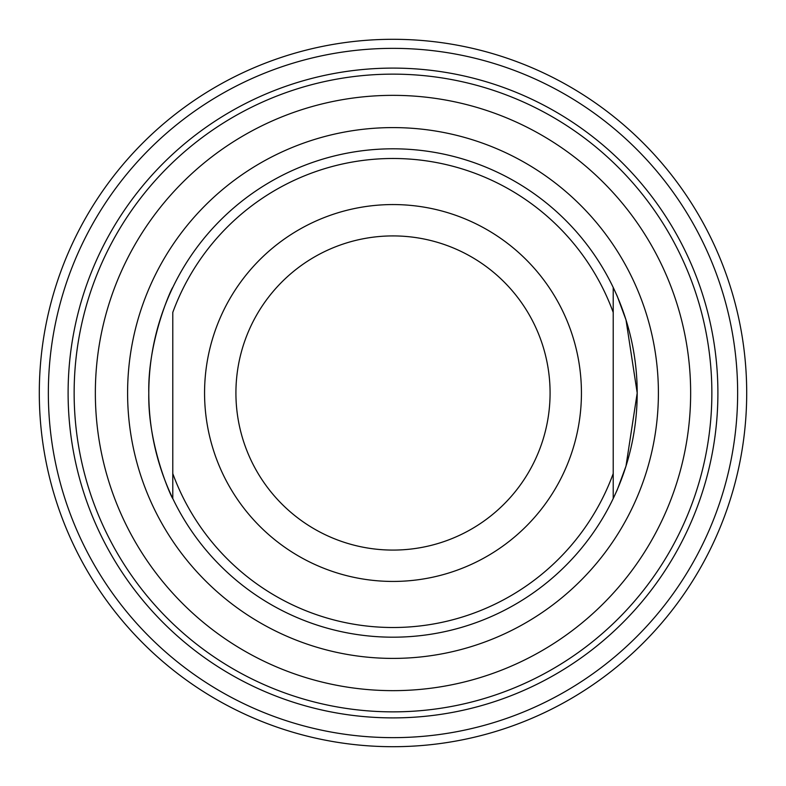 <?xml version="1.0" encoding="UTF-8"?>
<svg xmlns="http://www.w3.org/2000/svg" width="786" height="786" viewBox="0 0 786 786"><rect width="100%" height="100%" fill="white"/><g stroke="black" fill="none" stroke-linecap="round" stroke-linejoin="round"><path stroke-width="1.18" d="M637.2 393A244.2 244.2 0 0 0 613.218 287.47L613.218 498.53A244.2 244.2 0 0 0 637.2 393L626.02 319.961L617.265 296.214L613.218 287.47A244.2 244.2 0 0 0 148.8 393.147A244.2 244.2 0 0 0 613.218 498.53L617.246 489.835L625.99 466.118L637.2 393M172.782 287.47C172.281 286.595 147.552 339.974 148.8 393.147C147.621 446.212 172.252 499.277 172.782 498.53L172.782 312.415A234.493 234.493 0 0 1 613.218 312.415L613.218 287.47M613.218 498.53L613.218 473.585A234.493 234.493 0 0 1 172.782 473.585L172.782 498.53M39.3 393A353.7 353.7 0 0 1 393 39.3A353.7 353.7 0 0 1 746.7 393A353.7 353.7 0 0 1 393 746.7A353.7 353.7 0 0 1 39.3 393M48.349 393A344.651 344.651 0 0 0 565.321 691.474A344.651 344.651 0 0 0 565.321 94.526A344.651 344.651 0 0 0 48.349 393M74.139 393A318.861 318.861 0 0 0 552.43 669.141A318.861 318.861 0 0 0 552.43 116.859A318.861 318.861 0 0 0 74.139 393A318.861 318.861 0 0 1 552.43 116.859A318.861 318.861 0 0 1 552.43 669.141A318.861 318.861 0 0 1 74.139 393M581.434 393A188.434 188.434 0 0 1 393 581.434A188.434 188.434 0 0 1 216.042 328.243A188.434 188.434 0 0 1 581.434 393M68.107 393A324.893 324.893 0 0 1 555.447 111.632A324.893 324.893 0 0 1 555.447 674.368A324.893 324.893 0 0 1 68.107 393M690.648 393A297.648 297.648 0 0 0 393 95.352A297.648 297.648 0 0 0 95.352 393A297.648 297.648 0 0 0 393 690.648A297.648 297.648 0 0 0 690.648 393M127.597 393A265.403 265.403 0 0 1 393 127.597A265.403 265.403 0 0 1 658.403 393A265.403 265.403 0 0 1 393 658.403A265.403 265.403 0 0 1 127.597 393M235.918 393A157.082 157.082 0 0 0 471.541 529.037A157.082 157.082 0 0 0 471.541 256.963A157.082 157.082 0 0 0 235.918 393"/></g></svg>
